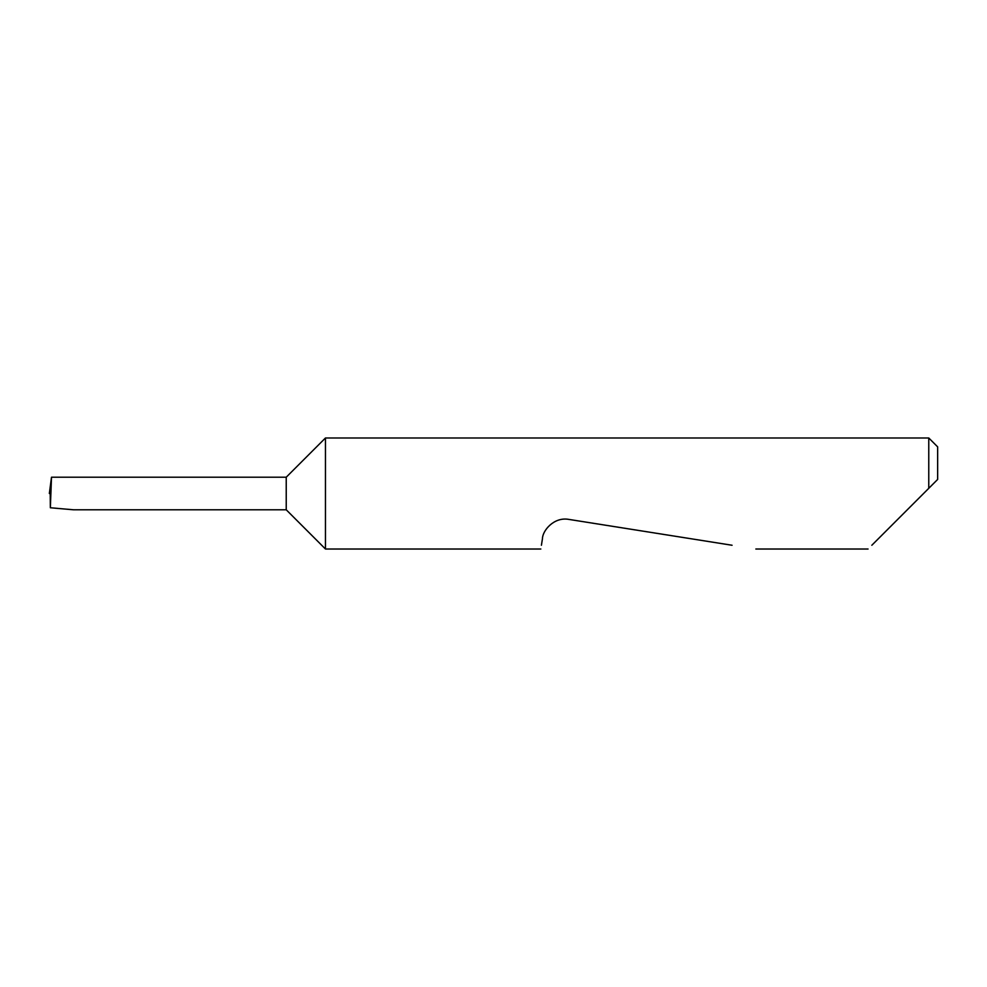 <?xml version="1.0" encoding="UTF-8"?>
<svg xmlns="http://www.w3.org/2000/svg" width="987" height="987" viewBox="0 0 987 987"><rect width="100%" height="100%" fill="white"/><g stroke="black" fill="none" stroke-linecap="round" stroke-linejoin="round"><path stroke-width="1.48" d="M286.23 509.785L286.23 477.214L51.497 477.214L50.349 507.762L73.494 509.785L286.23 509.785L325.463 549.019L325.463 437.981L928.767 437.981L928.767 488.318L923.585 493.5L937.65 479.435L928.767 488.318M871.829 545.256L923.585 493.5M541.419 545.256L542.468 538.606C542.492 530.747 553.941 516.62 568.894 519.409L732.07 545.256M51.497 477.214L49.35 493.5L50.645 493.5M50.349 507.762L50.214 493.5M928.767 437.981L937.65 446.864L937.65 479.435M868.066 549.019L755.845 549.019M540.827 549.019L325.463 549.019M286.23 477.214L325.463 437.981"/></g></svg>
